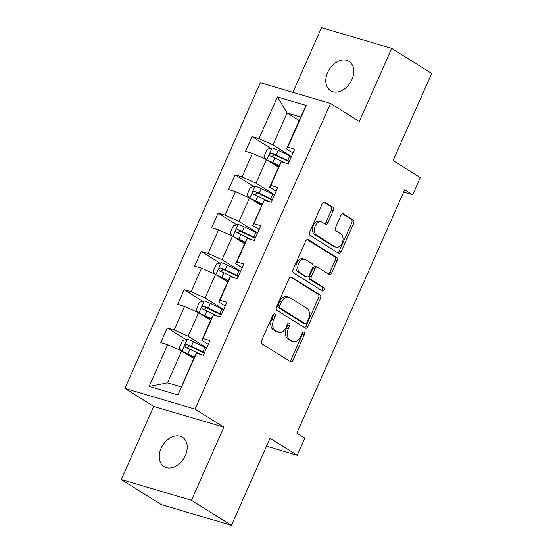 <?xml version="1.0" encoding="UTF-8"?>
<svg xmlns="http://www.w3.org/2000/svg" width="553" height="553" viewBox="0 0 553 553"><rect width="100%" height="100%" fill="white"/><g stroke="black" fill="none" stroke-linecap="round" stroke-linejoin="round"><path stroke-width="0.83" d="M274.793 313.973A1.859 1.272 106.5 0 0 274.578 313.869A1.859 1.272 106.5 0 0 272.947 314.968L261.61 340.551A2.661 1.818 106.5 0 0 262.115 343.945L290.373 361.655A2.661 1.818 106.5 0 0 290.684 361.793A2.661 1.818 106.5 0 0 293.014 360.231L304.35 334.641A1.859 1.272 106.5 0 0 303.998 332.27A1.859 1.272 106.5 0 0 303.777 332.173A1.859 1.272 106.5 0 0 302.152 333.265L300.687 336.577A8.509 5.813 106.5 0 1 293.249 341.588A8.509 5.813 106.5 0 1 292.247 341.139L289.89 339.66A8.509 5.813 106.5 0 1 288.279 328.807L289.751 325.496A1.859 1.272 106.5 0 0 289.399 323.118A1.859 1.272 106.5 0 0 289.178 323.021A1.859 1.272 106.5 0 0 287.553 324.12L286.081 327.431A8.509 5.813 106.5 0 1 278.65 332.436A8.509 5.813 106.5 0 1 277.647 331.987L275.29 330.507A8.509 5.813 106.5 0 1 273.68 319.655L275.145 316.344A1.859 1.272 106.5 0 0 274.793 313.973M327.639 72.464A17.337 12.436 -57.9 0 0 330.576 90.74A17.337 12.436 -57.9 0 0 351.922 79.639A17.337 12.436 -57.9 0 0 348.984 61.362A17.337 12.436 -57.9 0 0 327.639 72.464M161.096 448.303A17.337 12.436 -57.9 0 0 164.027 466.58A17.337 12.436 -57.9 0 0 185.373 455.478A17.337 12.436 -57.9 0 0 182.435 437.202A17.337 12.436 -57.9 0 0 161.096 448.303M333.341 210.589A2.661 1.818 106.5 0 0 332.844 207.202L324.915 202.232A2.661 1.818 106.5 0 0 324.597 202.087A2.661 1.818 106.5 0 0 322.275 203.656L309.687 232.073A2.661 1.818 106.5 0 0 310.185 235.46L338.45 253.17A2.661 1.818 106.5 0 0 338.761 253.315A2.661 1.818 106.5 0 0 341.083 251.746L353.678 223.336A2.661 1.818 106.5 0 0 353.173 219.942L343.593 213.942A2.661 1.818 106.5 0 0 343.282 213.797A2.661 1.818 106.5 0 0 340.959 215.366L335.567 227.525A2.661 1.818 106.5 0 0 336.072 230.919L340.821 233.891A7.113 4.859 106.5 0 1 342.418 242.345A7.113 4.859 106.5 0 1 335.947 247.156A7.113 4.859 106.5 0 1 335.111 246.776L316.51 235.115A7.113 4.859 106.5 0 1 314.913 226.661A7.113 4.859 106.5 0 1 321.383 221.857A7.113 4.859 106.5 0 1 322.219 222.237L325.316 224.179A2.661 1.818 106.5 0 0 325.634 224.318A2.661 1.818 106.5 0 0 327.957 222.755L333.341 210.589L331.447 210.029A2.661 1.818 106.5 0 0 330.943 206.642L323.747 202.128M191.469 500.292L223.868 427.186L153.693 406.434L121.294 479.541L191.469 500.292L231.458 525.35L270.051 438.259L297.244 455.299L304.855 438.128L296.857 433.117L404.699 189.748L412.697 194.76L420.308 177.589L393.114 160.55L431.706 73.459L391.718 48.401L321.542 27.65L292.876 92.33M223.868 427.186L195.078 409.144L330.535 103.466L359.326 121.508L391.718 48.401M291.728 277.122A2.661 1.818 106.5 0 0 291.41 276.977A2.661 1.818 106.5 0 0 289.088 278.546L276.5 306.963A2.661 1.818 106.5 0 0 276.998 310.351L305.263 328.06A2.661 1.818 106.5 0 0 305.574 328.206A2.661 1.818 106.5 0 0 307.897 326.636L320.491 298.226A2.661 1.818 106.5 0 0 319.987 294.832L291.072 276.929M293.09 269.518L305.685 241.101A2.661 1.818 106.5 0 1 308.007 239.532A2.661 1.818 106.5 0 1 308.318 239.677L336.577 257.387A2.661 1.818 106.5 0 1 337.081 260.781L331.696 272.94A2.661 1.818 106.5 0 1 329.367 274.502A2.661 1.818 106.5 0 1 329.056 274.364L317.595 267.182A2.661 1.818 106.5 0 0 317.284 267.037A2.661 1.818 106.5 0 0 314.961 268.606L311.38 276.673A2.661 1.818 106.5 0 0 311.885 280.067L323.816 287.539A1.859 1.272 106.5 0 1 324.238 289.751A1.859 1.272 106.5 0 1 322.544 291.009A1.859 1.272 106.5 0 1 322.323 290.913L293.595 272.906A2.661 1.818 106.5 0 1 293.09 269.518M231.458 525.35L161.282 504.599L121.294 479.541M195.078 409.144L124.895 388.393L260.352 82.715L330.535 103.466M270.721 148.287L252.037 136.584L245.511 151.301L252.438 153.347L242 176.898L235.08 174.852L228.555 189.575L235.481 191.621L225.043 215.172L218.117 213.126L211.599 227.843L218.518 229.889L208.08 253.44L201.161 251.394L194.635 266.117L201.562 268.164L191.124 291.714L184.197 289.668L177.679 304.385L184.598 306.431L174.16 329.982L167.241 327.936L160.716 342.66L167.642 344.706L149.158 386.409L177.99 394.932L195.278 354.991L196.467 353.229L203.393 355.275L209.919 340.558L202.992 338.512L201.804 340.275L212.241 316.724L213.43 314.961L220.35 317.007L226.875 302.284L219.956 300.238L218.767 302.007L229.198 278.456L230.387 276.687L237.313 278.733L243.832 264.016L236.912 261.97L235.723 263.733L246.161 240.182L247.35 238.419L254.269 240.465L260.795 225.742L253.868 223.695L252.68 225.465L264.306 200.145L271.233 202.191L277.751 187.474L270.832 185.428L269.643 187.191L280.081 163.64L281.27 161.877L288.189 163.923L294.714 149.199L287.788 147.153L286.599 148.923L300.735 117.029L287.076 112.992L272.947 144.886L291.479 156.499M252.037 136.584L258.963 138.63L277.44 96.927L306.272 105.45L287.788 147.153M281.27 161.877L270.832 185.428M264.306 200.145L253.868 223.695M247.35 238.419L236.912 261.97M230.387 276.687L219.956 300.238M213.43 314.961L202.992 338.512M196.467 353.229L177.99 394.932M274.523 194.767L255.984 183.154L266.422 159.603L278.512 167.179M276.085 191.234L269.643 187.191M266.422 159.603L252.438 153.347M255.984 183.154L242 176.898M257.56 233.041L239.027 221.421L249.465 197.87L261.548 205.446M259.129 229.502L252.68 225.465M249.465 197.87L235.481 191.621M239.027 221.421L225.043 215.172M240.603 271.309L222.064 259.696L232.502 236.145L244.592 243.721M242.173 267.776L235.723 263.733M232.502 236.145L218.518 229.889M222.064 259.696L208.08 253.44M223.64 309.583L205.108 297.963L215.546 274.412L227.636 281.989M225.209 306.044L218.767 302.007M215.546 274.412L201.562 268.164M205.108 297.963L191.124 291.714M206.684 347.851L188.151 336.238L198.582 312.687L210.672 320.263M208.253 344.312L201.804 340.275M198.582 312.687L184.598 306.431M188.151 336.238L174.16 329.982M149.158 386.409L167.49 382.849L181.626 350.955L193.716 358.531M181.626 350.955L167.642 344.706M153.693 406.434L124.895 388.393M403.662 192.091L412.697 194.76M266.525 446.216L297.244 455.299M167.49 382.849L181.149 386.886M299.166 120.568L287.076 112.992L277.44 96.927M293.049 152.96L286.599 148.923M306.272 105.45L300.735 117.029M272.947 144.886L258.963 138.63M185.926 339.646L167.241 327.936M202.882 301.371L184.197 289.668M219.838 263.104L201.161 251.394M236.802 224.829L218.117 213.126M253.758 186.561L235.08 174.852M273.431 314.256A1.859 1.272 106.5 0 1 273.251 315.784L271.786 319.095A8.509 5.813 106.5 0 0 273.389 329.947L275.29 330.507M278.65 332.436L276.749 331.876A8.509 5.813 106.5 0 1 275.747 331.427L273.389 329.947M293.249 341.588L291.348 341.028A8.509 5.813 106.5 0 1 290.346 340.572L287.995 339.1A8.509 5.813 106.5 0 1 286.385 328.247L287.85 324.936A1.859 1.272 106.5 0 0 288.03 323.401M289.648 361.199A2.661 1.818 106.5 0 0 291.113 359.671L302.456 334.081A1.859 1.272 106.5 0 0 302.636 332.553M304.53 327.604A2.661 1.818 106.5 0 0 306.003 326.076L318.59 297.659A2.661 1.818 106.5 0 0 318.093 294.272L290.56 277.018M279.866 305.691A1.859 1.272 106.5 0 0 280.219 308.062L305.028 323.609A1.859 1.272 106.5 0 0 305.249 323.705A1.859 1.272 106.5 0 0 306.874 322.613L308.422 319.122A8.509 5.813 106.5 0 0 306.811 308.263L289.855 297.638A8.509 5.813 106.5 0 0 288.853 297.189A8.509 5.813 106.5 0 0 281.415 302.201L279.866 305.691L277.972 305.132A1.859 1.272 106.5 0 0 278.325 307.503L280.219 308.062M303.59 323.18A1.859 1.272 106.5 0 1 303.348 323.146A1.859 1.272 106.5 0 1 303.134 323.049L278.325 307.503M288.853 297.189L286.959 296.629A8.509 5.813 106.5 0 0 279.521 301.634L281.415 302.201M277.972 305.132L279.521 301.634M307.15 239.573L334.683 256.827L336.577 257.387M328.33 273.908A2.661 1.818 106.5 0 0 329.795 272.38L335.187 260.214A2.661 1.818 106.5 0 0 334.683 256.827M317.284 267.037L315.383 266.477A2.661 1.818 106.5 0 0 313.06 268.046L309.486 276.113A2.661 1.818 106.5 0 0 309.991 279.5L321.922 286.979L323.816 287.539M321.424 290.346A1.859 1.272 106.5 0 0 322.475 288.659A1.859 1.272 106.5 0 0 321.922 286.979M305.705 259.73A7.113 4.859 106.5 0 0 304.862 259.35A7.113 4.859 106.5 0 0 298.399 264.154A7.113 4.859 106.5 0 0 299.996 272.608L306.549 276.721A2.661 1.818 106.5 0 0 306.86 276.859A2.661 1.818 106.5 0 0 309.189 275.297L312.763 267.23A2.661 1.818 106.5 0 0 312.258 263.836L305.705 259.73M304.862 259.35L302.968 258.79A7.113 4.859 106.5 0 0 296.505 263.594A7.113 4.859 106.5 0 0 298.095 272.048L299.996 272.608M306.86 276.859L304.966 276.3A2.661 1.818 106.5 0 1 304.655 276.154L298.095 272.048M324.59 223.723A2.661 1.818 106.5 0 0 326.056 222.188L331.447 210.029M321.383 221.857L319.482 221.297A7.113 4.859 106.5 0 0 313.019 226.101A7.113 4.859 106.5 0 0 314.609 234.555L316.51 235.115M335.947 247.156L334.053 246.597A7.113 4.859 106.5 0 1 333.217 246.216L314.609 234.555M337.717 252.714A2.661 1.818 106.5 0 0 339.189 251.186L351.777 222.769A2.661 1.818 106.5 0 0 351.279 219.382L342.431 213.838M183.195 351.936A7.175 0.982 23.9 0 1 187.944 353.934L194.38 357.038M185.414 353.332A3.657 0.498 23.9 0 1 187.018 354.038L194.179 357.487M181.425 350.865L179.213 347.941L182.476 340.586L187.356 339.252A7.175 0.982 23.9 0 1 193.377 341.664L204.997 347.263A20.724 2.834 23.9 0 1 206.594 348.051M204.527 352.71A20.724 2.834 -156.1 0 0 202.93 351.929L191.31 346.33A7.175 0.982 -156.1 0 0 186.907 344.457C184.75 344.844 184.315 345.825 185.608 347.402A7.175 0.982 23.9 0 1 190.004 349.275L200.995 354.57M186.942 347.92L189.209 345.901A3.657 0.498 23.9 0 1 190.391 346.434L202.011 352.033A17.198 2.35 23.9 0 1 204.32 353.18M200.151 313.669A7.175 0.982 23.9 0 1 204.9 315.659L211.336 318.763M202.37 315.058A3.657 0.498 23.9 0 1 203.981 315.77L211.135 319.219M198.389 312.597L196.17 309.673L199.433 302.311L204.313 300.984A7.175 0.982 23.9 0 1 210.334 303.397L221.953 308.996A20.724 2.834 23.9 0 1 223.557 309.777M221.49 314.443A20.724 2.834 -156.1 0 0 219.887 313.655L208.274 308.056A7.175 0.982 -156.1 0 0 203.87 306.189C201.714 306.569 201.278 307.551 202.564 309.134A7.175 0.982 23.9 0 1 206.967 311L217.958 316.295M203.898 309.645L206.172 307.627A3.657 0.498 23.9 0 1 207.347 308.159L218.967 313.758A17.198 2.35 23.9 0 1 221.283 314.906M217.115 275.401A7.175 0.982 23.9 0 1 221.857 277.392L228.299 280.495M219.334 276.79A3.657 0.498 23.9 0 1 220.937 277.495L228.099 280.945M215.345 274.323L213.133 271.405L216.396 264.044L221.276 262.71A7.175 0.982 23.9 0 1 227.297 265.122L238.917 270.721A20.724 2.834 23.9 0 1 240.514 271.509M238.447 276.168A20.724 2.834 -156.1 0 0 236.85 275.387L225.23 269.788A7.175 0.982 -156.1 0 0 220.827 267.915C218.67 268.302 218.235 269.283 219.527 270.859A7.175 0.982 23.9 0 1 223.924 272.733L234.914 278.028M220.861 271.378L223.129 269.359A3.657 0.498 23.9 0 1 224.311 269.892L235.931 275.491A17.198 2.35 23.9 0 1 238.239 276.638M234.071 237.126A7.175 0.982 23.9 0 1 238.82 239.117L245.256 242.221M236.29 238.516A3.657 0.498 23.9 0 1 237.901 239.228L245.055 242.677M232.301 236.055L230.089 233.131L233.352 225.769L238.232 224.442A7.175 0.982 23.9 0 1 244.253 226.854L255.873 232.454A20.724 2.834 23.9 0 1 257.477 233.235M255.41 237.901A20.724 2.834 -156.1 0 0 253.806 237.113L242.186 231.513A7.175 0.982 -156.1 0 0 237.79 229.647C235.633 230.027 235.198 231.009 236.484 232.592A7.175 0.982 23.9 0 1 240.887 234.458L251.878 239.753M237.818 233.103L240.092 231.092A3.657 0.498 23.9 0 1 241.267 231.617L252.887 237.216A17.198 2.35 23.9 0 1 255.203 238.364M251.034 198.859A7.175 0.982 23.9 0 1 255.776 200.85L262.212 203.953M253.246 200.248A3.657 0.498 23.9 0 1 254.857 200.953L262.011 204.403M249.265 197.787L247.053 194.863L250.309 187.502L255.196 186.167A7.175 0.982 23.9 0 1 261.216 188.587L272.836 194.179A20.724 2.834 23.9 0 1 274.433 194.967M272.366 199.626A20.724 2.834 -156.1 0 0 270.77 198.845L259.15 193.246A7.175 0.982 -156.1 0 0 254.746 191.373C252.59 191.76 252.154 192.741 253.44 194.317A7.175 0.982 23.9 0 1 257.843 196.191L268.834 201.486M254.781 194.836L257.048 192.817A3.657 0.498 23.9 0 1 258.23 193.35L269.85 198.949A17.198 2.35 23.9 0 1 272.159 200.096M267.991 160.584A7.175 0.982 23.9 0 1 272.74 162.582L279.175 165.679M270.21 161.974A3.657 0.498 23.9 0 1 271.813 162.686L278.975 166.135M266.221 159.513L264.009 156.589L267.272 149.227L272.152 147.9A7.175 0.982 23.9 0 1 278.173 150.312L289.793 155.911A20.724 2.834 23.9 0 1 291.39 156.693M289.33 161.358A20.724 2.834 -156.1 0 0 287.726 160.57L276.106 154.971A7.175 0.982 -156.1 0 0 271.71 153.105C269.546 153.485 269.111 154.467 270.403 156.05A7.175 0.982 23.9 0 1 274.8 157.916L285.79 163.211M271.737 156.561L274.005 154.55A3.657 0.498 23.9 0 1 275.187 155.082L286.807 160.681A17.198 2.35 23.9 0 1 289.115 161.829M271.786 319.095L273.68 319.655M275.747 331.427L277.647 331.987M287.85 324.936L289.751 325.496M286.385 328.247L288.279 328.807M287.995 339.1L289.89 339.66M290.346 340.572L292.247 341.139M302.456 334.081L304.35 334.641M291.113 359.671L293.014 360.231M273.251 315.784L275.145 316.344M318.093 294.272L319.987 294.832M318.59 297.659L320.491 298.226M306.003 326.076L307.897 326.636M303.134 323.049L305.028 323.609M307.668 239.484L308.318 239.677M335.187 260.214L337.081 260.781M329.795 272.38L331.696 272.94M313.06 268.046L314.961 268.606M309.486 276.113L311.38 276.673M309.991 279.5L311.885 280.067M304.655 276.154L306.549 276.721M326.056 222.188L327.957 222.755M333.217 246.216L335.111 246.776M342.943 213.748L343.593 213.942M351.279 219.382L353.173 219.942M351.777 222.769L353.678 223.336M339.189 251.186L341.083 251.746M324.258 202.039L324.915 202.232M330.943 206.642L332.844 207.202M187.232 339.286L181.965 351.169M204.997 347.263L202.93 351.929M190.004 349.275L187.944 353.934M193.377 341.664L191.31 346.33M189.209 345.901L186.907 344.457M204.195 301.019L198.928 312.901M221.953 308.996L219.887 313.655M206.967 311L204.9 315.659M210.334 303.397L208.274 308.056M206.172 307.627L203.87 306.189M221.152 262.744L215.884 274.627M238.917 270.721L236.85 275.387M223.924 272.733L221.857 277.392M227.297 265.122L225.23 269.788M223.129 269.359L220.827 267.915M238.108 224.477L232.848 236.359M255.873 232.454L253.806 237.113M240.887 234.458L238.82 239.117M244.253 226.854L242.186 231.513M240.092 231.092L237.79 229.647M255.071 186.202L249.804 198.085M272.836 194.179L270.77 198.845M257.843 196.191L255.776 200.85M261.216 188.587L259.15 193.246M257.048 192.817L254.746 191.373M272.028 147.934L266.76 159.817M289.793 155.911L287.726 160.57M274.8 157.916L272.74 162.582M278.173 150.312L276.106 154.971M274.005 154.55L271.71 153.105M303.348 323.146L305.249 323.705"/></g></svg>
